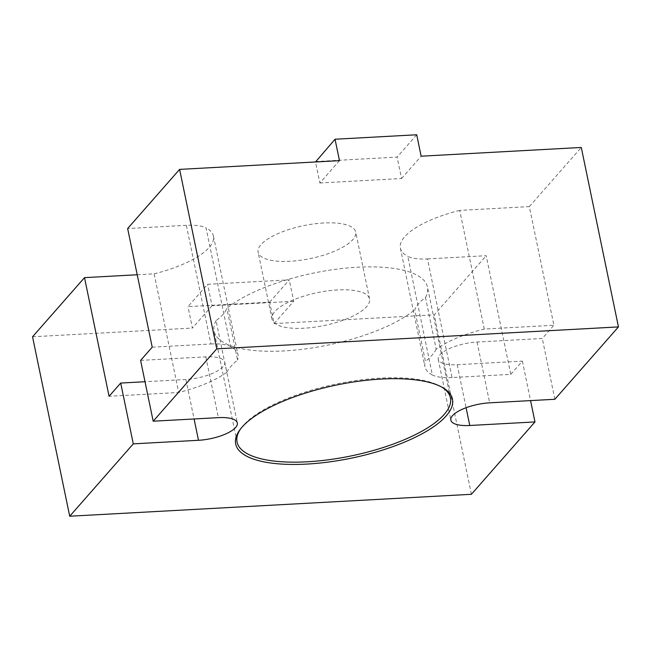 <?xml version="1.0" encoding="UTF-8"?>
<svg xmlns="http://www.w3.org/2000/svg" width="651" height="651" viewBox="0 0 651 651"><rect width="100%" height="100%" fill="white"/><g stroke="black" fill="none" stroke-linecap="round" stroke-linejoin="round"><path stroke-width="0.49" stroke-dasharray="3.25 2.44" d="M240.846 428.57A108.945 36.725 -11.7 0 1 241.472 427.707A108.945 36.725 -11.7 0 1 380.51 378.109A108.945 36.725 -11.7 0 1 440.686 386.458A108.945 36.725 -11.7 0 1 441.606 386.995M436.211 349.213A108.945 36.725 -11.7 0 1 425.445 361.476L414.744 309.778A74.401 25.08 -11.7 0 1 425.51 297.523L436.211 349.213A74.401 25.08 -11.7 0 1 484.279 329.056L553.903 325.248L529.328 206.603L459.704 210.403L484.279 329.056M425.51 297.523A108.945 36.725 168.3 0 0 427.463 286.985A108.945 36.725 168.3 0 0 343.508 268.367A108.945 36.725 168.3 0 0 226.833 308.371A74.401 25.08 -11.7 0 1 216.059 320.626L226.768 372.315A108.945 36.725 -11.7 0 1 237.534 360.06L226.833 308.371M216.059 320.626A108.945 36.725 168.3 0 0 214.106 331.172A108.945 36.725 168.3 0 0 298.06 349.782A108.945 36.725 168.3 0 0 414.744 309.778M152.212 347.178L210.924 343.98L186.357 225.327A36.318 12.239 -11.7 0 1 206.05 227.907L230.617 346.56A74.401 25.08 -11.7 0 1 238.022 354.762A74.401 25.08 -11.7 0 1 237.534 360.06M210.924 343.98A36.318 12.239 -11.7 0 1 230.617 346.56M226.768 372.315A74.401 25.08 -11.7 0 1 178.708 392.48L109.075 396.28M140.6 360.402L205.806 356.846A29.49 9.944 -11.7 0 1 224.725 362.192A29.49 9.944 -11.7 0 1 185.901 379.5L145.01 381.73M137.215 274.755L154.132 273.835L178.708 392.48M154.132 273.835A74.401 25.08 168.3 0 0 213.447 236.11A74.401 25.08 168.3 0 0 206.05 227.907M427.487 258.911L486.199 255.705L510.766 374.349L452.054 377.556L427.487 258.911A36.318 12.239 -11.7 0 1 407.786 256.331L432.362 374.976A74.401 25.08 -11.7 0 1 424.957 366.773A74.401 25.08 -11.7 0 1 425.445 361.476M452.054 377.556A36.318 12.239 -11.7 0 1 432.362 374.976M510.766 374.349L522.387 361.126L457.173 364.69A29.49 9.944 -11.7 0 1 438.253 359.344A29.49 9.944 -11.7 0 1 477.077 342.035L542.283 338.479L553.903 325.248M459.704 210.403A74.401 25.08 168.3 0 0 400.389 248.129A74.401 25.08 168.3 0 0 407.786 256.331M186.357 225.327L127.645 228.534M554.872 399.275L542.283 338.479M529.328 206.603L581.286 147.46M337.6 289.939A49.826 16.796 168.3 0 0 271.996 319.177A49.826 16.796 168.3 0 0 324.19 325.524A49.826 16.796 168.3 0 0 369.573 298.972A49.826 16.796 168.3 0 0 337.6 289.939M522.387 361.126L530.557 400.601M323.734 222.984A49.826 16.796 168.3 0 0 258.13 252.222A49.826 16.796 168.3 0 0 310.324 258.569A49.826 16.796 168.3 0 0 355.706 232.016A49.826 16.796 168.3 0 0 323.734 222.984M339.472 160.659L319.869 182.98L315.515 161.969M315.426 161.554L397.102 157.094L416.713 134.773M319.869 182.98L401.545 178.52L397.102 157.094M401.545 178.52L421.148 156.199M269.66 302.162L289.272 279.849L207.588 284.308L187.984 306.621L269.66 302.162L274.095 323.596L293.707 301.275L289.272 279.849M293.707 301.275L212.031 305.734L207.588 284.308M212.031 305.734L192.419 328.055L187.984 306.621M32.55 336.779L192.419 328.055M274.095 323.596L434.241 314.848L486.199 255.705M471.397 494.296L434.241 314.848M457.173 364.69L466.083 407.713M477.077 342.035L489.666 402.831M205.806 356.846L218.394 417.641M185.901 379.5L194.079 418.967M241.472 427.707L240.17 429.44M440.686 386.458L442.574 387.524M450.427 397.867L427.463 286.985M237.07 442.053L214.106 331.172M213.447 236.11L238.022 354.762M400.389 248.129L424.957 366.773M438.253 359.344L450.842 420.139M224.725 362.192L237.322 422.987M369.573 298.972L355.706 232.016M271.996 319.177L258.13 252.222"/><path stroke-width="0.98" d="M441.606 386.995A108.945 36.725 -11.7 0 1 450.427 397.867A108.945 36.725 -11.7 0 1 437.7 420.66A108.945 36.725 -11.7 0 1 321.024 460.664A108.945 36.725 -11.7 0 1 237.07 442.053A108.945 36.725 -11.7 0 1 240.846 428.57M381.429 379.045A110.686 37.31 168.3 0 0 240.17 429.44A110.686 37.31 168.3 0 0 351.646 458.101A110.686 37.31 168.3 0 0 442.574 387.524A110.686 37.31 168.3 0 0 381.429 379.045M153.188 421.205L218.394 417.641A29.49 9.944 -11.7 0 1 237.322 422.987A29.49 9.944 -11.7 0 1 198.49 440.296L133.284 443.86L69.714 516.227L471.397 494.296L534.976 421.929L469.77 425.485A29.49 9.944 -11.7 0 1 450.842 420.139A29.49 9.944 -11.7 0 1 489.666 402.831L554.872 399.275L618.45 326.908L216.759 348.838L153.188 421.205L140.6 360.402L152.212 347.178L127.645 228.534L179.603 169.39L339.472 160.659L335.037 139.233L315.515 161.969M145.01 381.73L120.695 383.057L109.075 396.28L84.508 277.635L137.215 274.755M618.45 326.908L581.286 147.46L421.148 156.199L416.713 134.773L335.037 139.233M133.284 443.86L120.695 383.057M84.508 277.635L32.55 336.779L69.714 516.227M530.557 400.601L534.976 421.929M216.759 348.838L179.603 169.39M466.083 407.713L469.77 425.485M194.079 418.967L198.49 440.296"/></g></svg>
